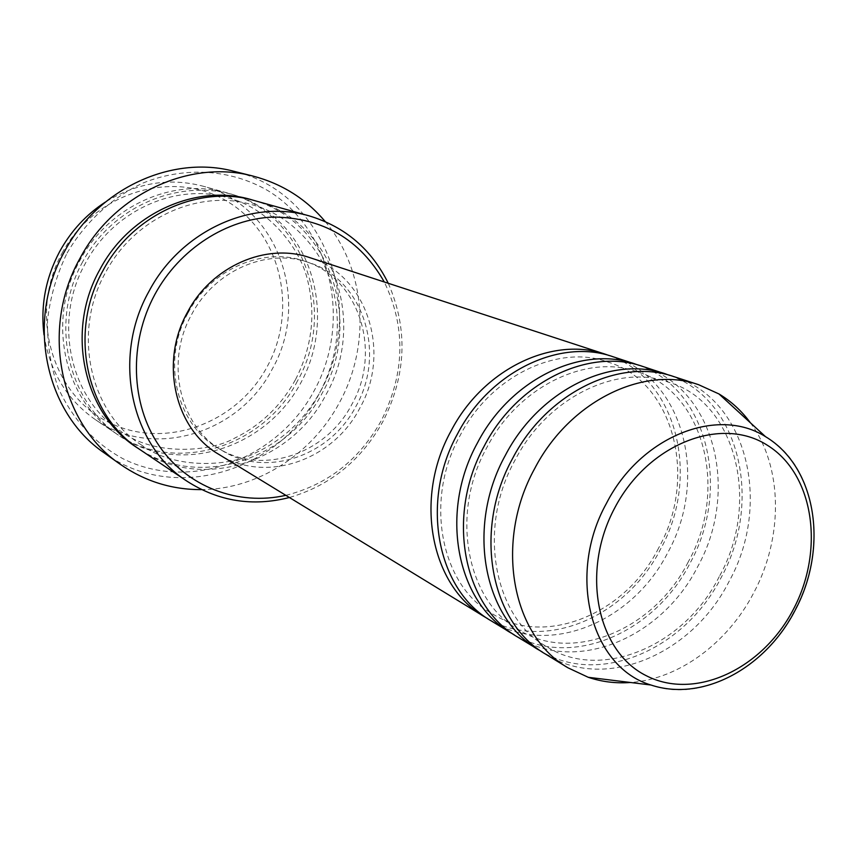 <?xml version="1.0" encoding="UTF-8"?>
<svg xmlns="http://www.w3.org/2000/svg" width="857" height="857" viewBox="0 0 857 857"><rect width="100%" height="100%" fill="white"/><g stroke="black" fill="none" stroke-linecap="round" stroke-linejoin="round"><path stroke-width="0.64" stroke-dasharray="4.29 3.21" d="M609.231 355.569C677.426 379.115 700.79 476.921 660.468 549.283C626.146 617.083 544.838 652.016 487.815 618.722M612.873 356.683C683.768 378.13 709.157 478.527 667.721 552.701C632.562 622.353 548.266 657.244 491.029 620.768M638.851 365.253C708 389.271 731.225 489.122 690.035 563.178C654.941 632.541 572.326 668.653 514.404 634.973M642.675 366.421C714.674 388.21 739.998 490.793 697.641 566.756C661.668 638.09 575.915 674.159 517.778 637.126M669.992 375.441C740.094 399.94 763.137 501.923 721.048 577.757C685.161 648.76 601.186 686.114 542.363 652.048M674.009 376.662C747.133 398.794 772.361 503.659 729.039 581.507C692.21 654.587 604.946 691.931 545.909 654.319M62.133 253.04C94.998 191.657 174.153 168.679 227.394 201.502C281.16 233.458 298.311 309.731 267.277 366.496C237.003 423.669 164.019 450.675 108.121 422.008C51.763 394.252 28.452 313.973 62.133 253.04M44.018 334.851C49.749 371.574 66.942 399.876 95.588 419.78C153.424 460.22 239.585 433.288 272.226 369.099C311.273 301.171 277.797 205.369 203.323 186.258C169.6 177.378 136.906 182.68 105.25 202.145M285.842 495.335C327.535 484.762 359.394 459.781 381.419 420.391C405.018 373.341 405.972 327.203 384.279 281.974M388.253 283.281C408.189 328.895 406.432 374.938 382.972 421.419C361.365 460.241 330.181 485.598 289.409 497.51M67.039 253.126C85.079 222.263 111.506 197.881 142.519 183.216C184.684 166.065 230.897 169.257 267.663 190.5C332.141 229.633 351.841 321.643 314.476 390.16C278.011 459.181 190.533 492.689 122.797 458.634C94.141 442.833 72.62 419.287 58.265 388.007C50.767 366.56 47.178 344.096 47.499 320.625C50.156 297.143 56.669 274.636 67.039 253.126M104.126 452.817C173.864 504.355 279.832 471.489 319.618 392.87C367.342 309.891 325.981 192.397 234.015 171.325M297.443 381.011C263.86 447.108 175.589 475.142 116.338 433.728C64.221 400.551 46.021 320.379 79.872 260.539C108.743 205.701 174.035 176.981 227.416 192.996C303.678 212.579 337.594 311.07 297.443 381.011M254.797 200.667C333.073 220.774 367.439 322.296 326.056 394.531C291.401 462.78 200.752 492.079 139.948 449.582M309.57 257.561C367.396 275.011 391.585 352.302 359.854 408.039C333.137 460.477 265.434 484.098 218.781 454.339M191.636 314.487C214.689 270.384 267.255 247.791 308.584 262.478C363.454 279.339 386.346 352.88 356.137 405.972C330.684 455.892 266.356 478.442 221.877 450.396C179.745 426.443 164.619 362.415 191.636 314.487M188.079 312.88C211.026 268.98 263.388 246.505 304.567 261.139C359.254 277.947 382.115 351.188 352.034 404.043C326.678 453.749 262.585 476.16 218.256 448.211C176.274 424.333 161.17 360.583 188.079 312.88M325.232 221.577C366.046 269.601 371.113 344.835 339.597 402.34C312.302 453.953 257.646 489.379 201.566 489.615M750.346 422.737C782.955 466.497 783.555 537.253 753.614 593.055C727.604 643.061 678.926 679.183 630.506 682.493M765.494 436.642C816.528 465.501 828.783 547.944 794.535 610.591C765.001 668.546 701.069 703.094 650.902 685M82.668 261.781C46.46 327.342 71.302 413.417 131.367 442.79C190.94 473.15 268.573 443.851 300.925 382.651C334.08 321.9 316.276 240.41 259.189 206.205C202.659 171.046 117.998 195.75 82.668 261.781M253.029 200.184C329.966 221.256 363.207 321.45 322.371 392.795C288.134 460.123 199.081 489.518 138.438 448.554M658.562 548.148C624.699 615.508 543.509 647.121 491.8 613.441C441.944 586.392 423.154 501.549 460.166 435.399C491.564 374.52 559.803 344.096 607.795 362.029C672.627 380.797 698.851 476.535 658.562 548.148M688.171 562.063C653.537 631.148 570.676 663.736 518.474 629.552C468.008 602.364 448.875 515.4 486.905 447.44C519.117 384.857 588.92 353.62 637.372 371.874C702.997 390.674 729.468 488.672 688.171 562.063M719.227 576.665C683.8 647.571 599.172 681.197 546.52 646.489C495.432 619.204 475.956 529.99 515.057 460.123C548.105 395.73 619.579 363.625 668.46 382.211C734.856 401.022 761.594 501.409 719.227 576.665M295.386 379.812C280.839 406.079 260.41 425.618 234.111 438.42C212.011 451.382 154.614 456.835 120.933 431.371C70.456 399.726 52.331 321.793 85.368 263.367C113.563 209.836 177.217 182.23 228.594 198.021C268.402 207.897 300.346 248.144 307.663 280.496C315.976 314.637 311.884 347.749 295.386 379.812M141.673 445.137C90.06 412.828 71.581 332.655 105.615 272.397C134.667 217.196 200.024 188.701 252.536 204.866C291.369 215.075 322.735 251.326 332.098 285.67C341.857 321.878 337.926 357.187 320.314 391.585C304.792 419.587 282.939 440.134 254.775 453.235C229.505 466.54 174.839 469.754 141.673 445.137M308.584 262.478L304.567 261.139M227.416 192.996L203.323 186.258M116.338 433.728L95.588 419.78M221.877 450.396L218.256 448.211"/><path stroke-width="1.29" d="M487.815 618.722L484.537 616.804C430.9 586.252 413.481 498.538 451.071 430.91C483.252 368.789 553.001 335.719 605.653 354.327L609.231 355.569M514.404 634.973L491.029 620.768C437.177 590.109 419.737 501.891 457.552 433.824C489.936 371.306 560.028 338.012 612.873 356.683L638.851 365.253M510.965 632.959C456.481 601.957 438.988 512.218 477.51 442.812C510.493 379.073 581.635 345.039 635.091 363.946M542.363 652.048L517.778 637.126C463.08 606.017 445.576 515.743 484.334 445.886C517.532 381.729 589.016 347.439 642.675 366.421L669.992 375.441M538.742 649.938C483.391 618.486 465.854 526.616 505.341 455.356C539.182 389.914 611.759 354.83 666.028 374.048M630.506 682.493C615.851 683.565 601.775 681.84 588.245 677.298L567.966 667.807L545.909 654.319C490.343 622.76 472.785 530.344 512.529 458.591C546.584 392.71 619.536 357.358 674.009 376.662L698.594 384.697L718.98 393.963C731.203 401.312 741.659 410.899 750.346 422.737M105.25 202.145C86.15 214.604 70.96 231.069 59.669 251.54C45.625 278.043 40.408 305.81 44.018 334.851M384.279 281.974C360.004 239.307 323.014 217.657 273.319 217.046C226.623 218.76 179.542 248.948 154.881 294.422C128.593 342.971 130.735 404.118 159.016 445.661C187.362 487.237 238.246 506.091 285.842 495.335M289.409 497.51C252.74 506.83 218.631 501.409 187.094 481.259C130.907 445.597 111.656 357.562 148.979 291.326C180.838 230.662 252.022 198.663 309.495 215.975C345.285 226.901 371.542 249.333 388.253 283.281M252.954 176.071L234.015 171.325C172.289 154.624 97.837 188.358 64.489 251.562C25.399 320.722 45.282 413.042 104.126 452.817L120.044 464.14C60.108 423.669 39.947 329.259 79.958 258.407C114.099 193.661 190.115 159.07 252.954 176.071C281.974 183.709 306.067 198.878 325.232 221.577M187.094 481.259L139.948 449.582C86.45 415.559 67.874 332.762 102.883 270.791C132.749 214.014 200.024 184.212 254.797 200.667L309.495 215.975M484.537 616.804L218.781 454.339C174.946 429.1 159.284 362.254 187.512 312.194C211.593 266.141 266.377 242.477 309.57 257.561L605.653 354.327M567.966 667.807C511.747 635.905 494.168 541.806 534.682 468.565C569.412 401.333 643.489 365.157 698.594 384.697M201.566 489.615C171.861 489.765 144.683 481.27 120.044 464.14M793.282 609.531C824.82 550.333 814.161 474.414 767.583 445.394C721.54 415.463 648.449 443.519 614.865 507.676C580.564 571.415 596.761 651.149 646.028 675.584C694.834 700.983 762.398 669.092 793.282 609.531M765.494 436.642C817.257 467.718 828.462 548.576 794.985 610.548C765.601 667.689 703.179 702.354 650.902 685C591.041 667.228 566.423 575.315 606.499 503.263C640.682 436.267 717.502 406.036 765.494 436.642L718.98 393.963M138.438 448.554C84.05 415.184 64.671 331.798 99.915 269.473C129.975 212.29 198.149 182.723 253.029 200.184M650.902 685L588.245 677.298"/></g></svg>
